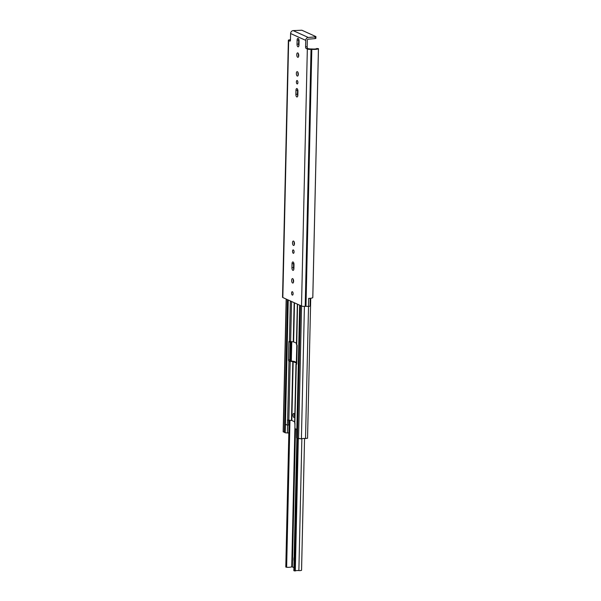 <?xml version="1.0" encoding="UTF-8"?>
<svg xmlns="http://www.w3.org/2000/svg" width="601" height="601" viewBox="0 0 601 601"><rect width="100%" height="100%" fill="white"/><g stroke="black" fill="none" stroke-linecap="round" stroke-linejoin="round"><path stroke-width="0.9" d="M318.432 48.696L316.795 48.501A3.366 0.714 -178.7 0 1 312.37 48.997A2.427 0.511 1.3 0 0 310.529 48.981L306.149 48.471L307.336 49.004L301.507 305.999A2.765 0.586 1.3 0 0 305.203 306.345L305.977 306.33A5.124 1.082 1.3 0 0 308.456 306.42L308.636 298.389A5.124 1.082 -178.7 0 0 312.783 297.66L318.432 48.696A5.124 1.082 -178.7 0 1 311.806 49.335L311.033 49.35A2.765 0.586 -178.7 0 1 307.336 49.004M298.652 56.329A2.224 0.969 85.3 0 1 298.442 53.767M297.713 57.283A2.224 0.969 85.3 0 1 296.781 54.924A2.224 0.969 85.3 0 1 297.578 52.896A2.224 0.969 85.3 0 1 297.811 52.941A2.224 0.969 85.3 0 1 298.735 55.292A2.224 0.969 85.3 0 1 297.938 57.328A2.224 0.969 85.3 0 1 297.713 57.283M296.391 81.886A1.72 0.744 85.3 0 1 297.007 80.519A1.72 0.744 85.3 0 1 297.901 82.57A1.72 0.744 85.3 0 1 297.285 83.945A1.72 0.744 85.3 0 1 296.391 81.886M298.224 75.087A2.224 0.969 85.3 0 1 297.931 73.299A2.224 0.969 85.3 0 1 298.013 72.526M296.353 73.427A2.224 0.969 85.3 0 1 297.149 71.654A2.224 0.969 85.3 0 1 298.314 74.314A2.224 0.969 85.3 0 1 297.518 76.087A2.224 0.969 85.3 0 1 296.353 73.427M294.385 244.464A2.224 0.969 85.3 0 1 294.084 242.676A2.224 0.969 85.3 0 1 294.174 241.903M292.514 242.804A2.224 0.969 85.3 0 1 293.311 241.031A2.224 0.969 85.3 0 1 294.467 243.69A2.224 0.969 85.3 0 1 293.671 245.463A2.224 0.969 85.3 0 1 292.514 242.804M292.544 251.263A1.72 0.744 85.3 0 1 293.16 249.896A1.72 0.744 85.3 0 1 294.054 251.947A1.72 0.744 85.3 0 1 293.438 253.321A1.72 0.744 85.3 0 1 292.544 251.263M293.528 282.049A2.224 0.969 85.3 0 1 293.228 280.261A2.224 0.969 85.3 0 1 293.318 279.488M291.658 280.389A2.224 0.969 85.3 0 1 292.454 278.616A2.224 0.969 85.3 0 1 293.619 281.276A2.224 0.969 85.3 0 1 292.822 283.048A2.224 0.969 85.3 0 1 291.658 280.389M291.598 293.063A1.72 0.744 85.3 0 1 292.214 291.695A1.72 0.744 85.3 0 1 293.108 293.746A1.72 0.744 85.3 0 1 292.492 295.121A1.72 0.744 85.3 0 1 291.598 293.063M298.892 45.826A2.224 0.969 85.3 0 1 298.592 44.038L298.682 40.027A2.224 0.969 85.3 0 1 298.772 39.253M297.75 95.987A2.224 0.969 85.3 0 1 297.45 94.199L297.548 90.188A2.224 0.969 85.3 0 1 297.63 89.414M293.814 269.376A2.224 0.969 85.3 0 1 293.521 267.588L293.611 263.576A2.224 0.969 85.3 0 1 293.694 262.802M306.149 48.471A1.345 0.586 85.3 0 1 305.586 46.886L307.156 46.75L307.306 40.237A1.014 0.886 114.4 0 1 308.238 39.178L315.127 38.607L315.172 36.901L315.788 36.533L301.845 30.223L293.153 30.613A2.765 2.419 -65.6 0 0 290.606 33.521L290.463 40.034A1.345 0.586 85.3 0 1 289.975 41.108A1.345 0.586 85.3 0 1 289.84 41.086L288.653 40.545A2.765 0.586 -178.7 0 1 288.367 40.282A2.765 0.586 -178.7 0 1 289.915 39.794L290.471 39.719M307.156 46.75A1.345 0.586 -94.7 0 0 307.72 48.335M297.112 40.154A2.224 0.969 85.3 0 1 297.908 38.381A2.224 0.969 85.3 0 1 299.065 41.041L298.975 45.052A2.224 0.969 85.3 0 1 298.179 46.825A2.224 0.969 85.3 0 1 297.022 44.166L297.112 40.154L298.682 40.027M297.841 95.213A2.224 0.969 85.3 0 1 297.044 96.986A2.224 0.969 85.3 0 1 295.88 94.327L295.97 90.315A2.224 0.969 85.3 0 1 296.766 88.542A2.224 0.969 85.3 0 1 297.931 91.202L297.841 95.213M292.041 263.704A2.224 0.969 85.3 0 1 292.837 261.931A2.224 0.969 85.3 0 1 293.994 264.59L293.904 268.602A2.224 0.969 85.3 0 1 293.108 270.375A2.224 0.969 85.3 0 1 291.943 267.715L292.041 263.704L293.611 263.576M288.367 40.282L282.538 297.27A2.765 0.586 1.3 0 0 282.823 297.54L301.507 305.999M315.172 36.901L308.275 37.465A2.765 2.419 114.4 0 0 305.736 40.365L305.586 46.886M310.221 298.314L310.048 305.962A2.427 0.511 -178.7 0 1 308.456 306.405M315.743 38.239L315.127 38.607M309.785 298.344A2.427 0.511 -178.7 0 1 308.636 298.509M294.062 561.289A5.356 2.329 85.3 0 1 293.904 559.043A5.356 2.329 85.3 0 1 294.159 556.992M304.549 438.467L301.559 570.221A2.088 0.443 -178.7 0 1 298.87 570.582A2.862 0.609 1.3 0 0 295.309 570.912L293.844 570.702L296.856 438.039M289.967 420.279L286.632 567.284A4.613 0.977 1.3 0 0 291.748 566.788L293.919 567.502M286.632 567.284L285.866 566.983M293.912 413.45A2.021 0.879 -94.7 0 0 293.701 413.413A2.021 0.879 -94.7 0 0 292.98 415.261A2.021 0.879 -94.7 0 0 293.821 417.402A2.021 0.879 -94.7 0 0 294.032 417.44A2.021 0.879 -94.7 0 0 294.76 415.591A2.021 0.879 -94.7 0 0 293.912 413.45M294.422 414.066A2.021 0.879 -94.7 0 0 294.64 416.681M290.253 341.533A1.014 0.436 -94.7 0 0 290.193 341.954L289.787 359.729A1.014 0.436 -94.7 0 0 290.215 360.916L293.303 361.284A2.088 0.443 -178.7 0 1 294.505 361.532L296.789 362.568M296.458 343.179L293.619 341.894L290.629 341.578A2.088 0.443 -178.7 0 1 289.434 341.323L289.329 341.278A1.014 0.436 85.3 0 0 289.224 341.263A1.014 0.436 85.3 0 0 288.863 342.067L288.457 359.841L289.787 359.729M290.215 360.916L288.983 361.073A2.088 0.443 1.3 0 0 290.185 361.321L293.168 361.644L296.774 363.274M294.67 421.782L291.838 420.497L288.848 420.174A2.088 0.443 -178.7 0 1 287.646 419.926L287.278 425.08L285.467 424.389L285.054 432.63L288.067 299.914M288.72 420.159L288.608 424.967L287.278 425.08M288.886 361.028A1.014 0.436 85.3 0 1 288.457 359.841M297.563 304.211L296.744 344.636A1.014 0.436 85.3 0 1 297.164 345.823L296.766 363.597A1.014 0.436 85.3 0 1 296.406 364.401A1.014 0.436 85.3 0 1 296.301 364.386L294.858 423.187L294.993 428.566L296.796 429.52L296.601 437.941L297.442 438.152M296.646 344.591A2.088 0.443 -178.7 0 1 296.428 344.388L297.345 304.114M296.766 363.597L296.098 363.996A2.088 0.443 1.3 0 0 295.985 364.138A2.088 0.443 1.3 0 0 296.195 364.341M294.858 423.187A2.088 0.443 -178.7 0 1 294.648 422.984L295.985 364.138M310.725 298.254L307.547 438.257L305.526 438.52A3.298 0.699 1.3 0 0 301.409 438.858L297.435 438.324L300.447 305.518M288.841 432.953L285.28 432.818M288.623 424.546L289.036 424.524M288.63 424.216L289.043 424.186M285.062 432.389L283.161 431.781L286.174 299.058M287.458 299.636L284.446 432.442M296.601 437.941L296.616 429.437M305.736 40.365L290.606 33.521M288.653 40.545L282.823 297.54M311.806 49.335L305.977 306.33M311.295 49.327L305.466 306.322M311.033 49.35L305.203 306.345M308.275 37.465L293.153 30.613M291.943 267.715L293.521 267.588M295.97 90.315L297.548 90.188M295.88 94.327L297.45 94.199M297.022 44.166L298.592 44.038M298.306 438.715L295.309 570.912M301.867 438.692L298.87 570.582M291.755 341.684L291.312 361.096M296.789 344.658L296.383 362.388M295.001 423.269L291.748 566.788M294.888 570.95L297.893 438.527M297.57 438.384L294.565 570.92M295.497 428.798L292.364 566.796M294.505 302.829L293.619 341.894M293.168 361.644L291.838 420.497M288.983 361.073L287.646 419.926M288.247 299.997L285.235 432.795M290.351 300.943L289.434 341.323M299.659 305.165L296.646 437.964M291.545 301.484L290.629 341.578M290.185 361.321L288.848 420.174M294.159 302.671L293.273 341.826M292.822 361.569L291.485 420.422M308.523 306.405L305.526 438.52M304.414 306.382L301.409 438.858M287.398 433.036L287.579 425.05M286.331 299.125L283.319 431.931M301.574 306.029L298.562 438.828M288.164 420.076L287.391 420.137M290.193 341.954L288.863 342.067M315.923 36.661L315.886 38.374M318.462 48.651L312.813 297.615M290.914 341.601L290.471 361.013M289.134 420.197L285.798 567.059"/></g></svg>
